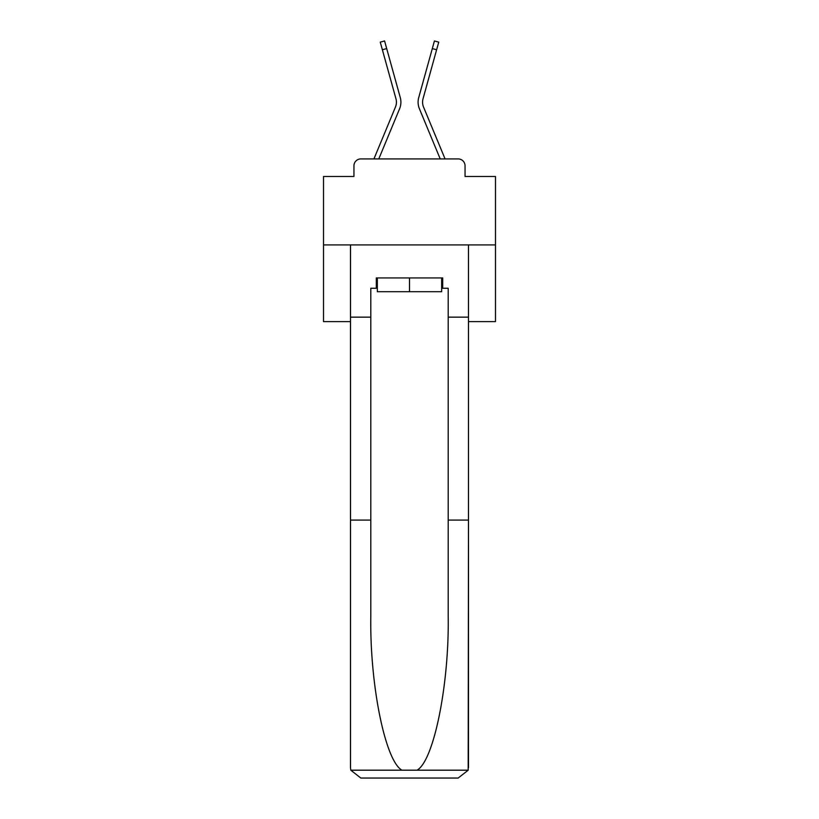 <?xml version="1.0" encoding="UTF-8"?>
<svg xmlns="http://www.w3.org/2000/svg" width="819" height="819" viewBox="0 0 819 819"><rect width="100%" height="100%" fill="white"/><g stroke="black" fill="none" stroke-linecap="round" stroke-linejoin="round"><path stroke-width="1.23" d="M353.951 165.807L353.951 176.474L353.951 165.807A6.88 6.88 0 0 1 360.831 158.927L373.986 158.927A21.673 21.673 0 0 1 374.518 157.504L395.454 107.054A12.725 12.725 0 0 0 395.966 98.771L380.262 42.148L384.572 40.95L386.691 48.577L382.381 49.764M468.488 321.621L495.485 321.621L495.485 176.474L465.049 176.474L465.049 165.807A6.88 6.88 0 0 0 458.169 158.927L360.831 158.927M495.485 244.912L323.515 244.912L323.515 176.474L353.951 176.474M323.515 244.912L323.515 321.621L350.512 321.621M378.777 158.927L399.59 108.763L378.777 158.927L399.59 108.763L378.777 158.927L399.59 108.763L378.777 158.927L399.59 108.763L378.777 158.927L399.59 108.763L378.777 158.927L399.59 108.763L378.777 158.927L399.59 108.763L378.777 158.927L399.59 108.763L378.777 158.927L399.59 108.763L378.777 158.927L399.59 108.763L378.777 158.927L399.59 108.763L378.777 158.927L399.59 108.763L378.777 158.927L399.59 108.763L378.777 158.927L399.59 108.763L378.777 158.927L399.59 108.763L378.777 158.927L399.59 108.763L378.777 158.927L399.59 108.763L378.777 158.927L399.59 108.763L378.777 158.927L399.59 108.763L378.777 158.927L382.668 158.927M436.332 158.927L440.223 158.927L419.41 108.763A17.199 17.199 0 0 1 418.724 97.584L434.428 40.95L438.738 42.148L436.619 49.764L432.309 48.577M436.619 49.764L423.034 98.771A12.725 12.725 0 0 0 423.546 107.054A12.725 12.725 0 0 1 423.034 98.771A12.725 12.725 0 0 0 423.546 107.054A12.725 12.725 0 0 1 423.034 98.771A12.725 12.725 0 0 0 423.546 107.054A12.725 12.725 0 0 1 423.034 98.771A12.725 12.725 0 0 0 423.546 107.054A12.725 12.725 0 0 1 423.034 98.771A12.725 12.725 0 0 0 423.546 107.054A12.725 12.725 0 0 1 423.034 98.771A12.725 12.725 0 0 0 423.546 107.054A12.725 12.725 0 0 1 423.034 98.771A12.725 12.725 0 0 0 423.546 107.054A12.725 12.725 0 0 1 423.034 98.771A12.725 12.725 0 0 0 423.546 107.054A12.725 12.725 0 0 1 423.034 98.771A12.725 12.725 0 0 0 423.546 107.054A12.725 12.725 0 0 1 423.034 98.771A12.725 12.725 0 0 0 423.546 107.054A12.725 12.725 0 0 1 423.034 98.771A12.725 12.725 0 0 0 423.546 107.054A12.725 12.725 0 0 1 423.034 98.771A12.725 12.725 0 0 0 423.546 107.054A12.725 12.725 0 0 1 423.034 98.771A12.725 12.725 0 0 0 423.546 107.054A12.725 12.725 0 0 1 423.034 98.771A12.725 12.725 0 0 0 423.546 107.054A12.725 12.725 0 0 1 423.034 98.771A12.725 12.725 0 0 0 423.546 107.054A12.725 12.725 0 0 1 423.034 98.771A12.725 12.725 0 0 0 423.546 107.054A12.725 12.725 0 0 1 423.034 98.771A12.725 12.725 0 0 0 423.546 107.054A12.725 12.725 0 0 1 423.034 98.771A12.725 12.725 0 0 0 423.546 107.054A12.725 12.725 0 0 1 423.034 98.771A12.725 12.725 0 0 0 423.546 107.054L444.482 157.504A21.673 21.673 0 0 1 445.014 158.927L458.169 158.927M465.049 176.474L465.049 165.807M395.454 107.054A12.725 12.725 0 0 0 395.966 98.771A12.725 12.725 0 0 1 395.454 107.054A12.725 12.725 0 0 0 395.966 98.771A12.725 12.725 0 0 1 395.454 107.054A12.725 12.725 0 0 0 395.966 98.771A12.725 12.725 0 0 1 395.454 107.054A12.725 12.725 0 0 0 395.966 98.771A12.725 12.725 0 0 1 395.454 107.054A12.725 12.725 0 0 0 395.966 98.771A12.725 12.725 0 0 1 395.454 107.054A12.725 12.725 0 0 0 395.966 98.771A12.725 12.725 0 0 1 395.454 107.054A12.725 12.725 0 0 0 395.966 98.771A12.725 12.725 0 0 1 395.454 107.054A12.725 12.725 0 0 0 395.966 98.771A12.725 12.725 0 0 1 395.454 107.054A12.725 12.725 0 0 0 395.966 98.771A12.725 12.725 0 0 1 395.454 107.054A12.725 12.725 0 0 0 395.966 98.771A12.725 12.725 0 0 1 395.454 107.054A12.725 12.725 0 0 0 395.966 98.771A12.725 12.725 0 0 1 395.454 107.054A12.725 12.725 0 0 0 395.966 98.771A12.725 12.725 0 0 1 395.454 107.054A12.725 12.725 0 0 0 395.966 98.771A12.725 12.725 0 0 1 395.454 107.054A12.725 12.725 0 0 0 395.966 98.771A12.725 12.725 0 0 1 395.454 107.054A12.725 12.725 0 0 0 395.966 98.771A12.725 12.725 0 0 1 395.454 107.054A12.725 12.725 0 0 0 395.966 98.771A12.725 12.725 0 0 1 395.454 107.054A12.725 12.725 0 0 0 395.966 98.771A12.725 12.725 0 0 1 395.454 107.054A12.725 12.725 0 0 0 395.966 98.771A12.725 12.725 0 0 1 395.454 107.054A12.725 12.725 0 0 0 395.966 98.771M441.656 288.257L442.69 288.257L442.69 277.938L376.31 277.938L376.31 288.257L370.802 288.257L370.802 520.085L350.512 520.085L350.512 767.731L350.808 770.198L360.831 778.05L458.169 778.05L468.192 770.198L468.488 520.085L468.488 767.731M432.033 778.05L458.169 778.05L432.033 778.05M370.802 520.085L370.802 616.298C369.738 684.643 385.268 761.22 402.006 770.198L416.994 770.198C433.732 761.22 449.262 684.643 448.198 616.298L448.198 288.257L442.69 288.257M350.512 767.731L350.512 244.912L468.488 244.912L468.488 317.148L448.198 317.148M370.802 317.148L350.512 317.148M468.488 317.148L468.488 520.085L448.198 520.085M376.31 288.257L377.344 288.257M377.344 277.938L377.344 291.697L441.656 291.697L441.656 277.938M409.5 277.938L409.5 291.697M440.223 158.927L419.41 108.763M399.59 108.763A17.199 17.199 0 0 0 400.276 97.584L386.691 48.577M350.808 770.198L402.006 770.198M416.994 770.198L468.192 770.198"/></g></svg>
